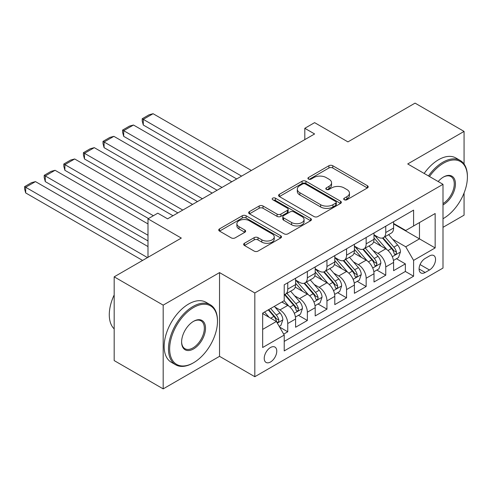 <?xml version="1.0" encoding="UTF-8"?>
<svg xmlns="http://www.w3.org/2000/svg" width="492" height="492" viewBox="0 0 492 492"><rect width="100%" height="100%" fill="white"/><g stroke="black" fill="none" stroke-linecap="round" stroke-linejoin="round"><path stroke-width="0.74" d="M344.259 199.746A1.907 1.101 0 0 0 346.952 199.746L367.395 187.944A2.718 1.568 0 0 0 368.194 186.831A2.718 1.568 0 0 0 367.395 185.724L332.764 165.73A2.718 1.568 0 0 0 328.914 165.73L308.472 177.532A1.907 1.101 0 0 0 307.912 178.307A1.907 1.101 0 0 0 308.472 179.082A1.907 1.101 0 0 0 311.165 179.082L313.81 177.557A8.708 5.025 0 0 1 326.122 177.557L329.013 179.223A8.708 5.025 0 0 1 331.559 182.778A8.708 5.025 0 0 1 329.013 186.333L326.368 187.858A1.907 1.101 0 0 0 325.809 188.639A1.907 1.101 0 0 0 326.368 189.414A1.907 1.101 0 0 0 329.062 189.414L331.706 187.889A8.708 5.025 0 0 1 344.019 187.889L346.903 189.555A8.708 5.025 0 0 1 349.455 193.11A8.708 5.025 0 0 1 346.903 196.665L344.259 198.19A1.907 1.101 0 0 0 343.699 198.971A1.907 1.101 0 0 0 344.259 199.746L344.259 198.19M270.502 362.001A8.868 5.123 120 0 0 276.295 354.178A8.868 5.123 120 0 0 274.936 347.075A8.868 5.123 120 0 0 270.502 347.512A8.868 5.123 120 0 0 264.708 355.329A8.868 5.123 120 0 0 266.067 362.438A8.868 5.123 120 0 0 270.502 362.001M244.45 243.263A2.718 1.568 0 0 0 243.651 244.376A2.718 1.568 0 0 0 244.45 245.483L254.167 251.092A2.718 1.568 0 0 0 258.017 251.092L280.717 237.987A2.718 1.568 0 0 0 281.516 236.873A2.718 1.568 0 0 0 280.717 235.766L246.086 215.773A2.718 1.568 0 0 0 242.236 215.773L219.537 228.878A2.718 1.568 0 0 0 218.737 229.992A2.718 1.568 0 0 0 219.537 231.099L231.271 237.876A2.718 1.568 0 0 0 235.121 237.876L244.838 232.267A2.718 1.568 0 0 0 245.631 231.154A2.718 1.568 0 0 0 244.838 230.047L239.014 226.683A7.282 4.2 0 0 1 236.886 223.712A7.282 4.2 0 0 1 241.375 219.832A7.282 4.2 0 0 1 249.309 220.742L272.107 233.903A7.282 4.2 0 0 1 274.241 236.873A7.282 4.2 0 0 1 269.745 240.76A7.282 4.2 0 0 1 261.812 239.85L258.017 237.654A2.718 1.568 0 0 0 254.167 237.654L244.45 243.263L244.45 245.483M464.067 164.02L464.067 131.413L415.063 103.123L347.93 141.887L314.603 122.643L304.806 128.301L314.603 133.959L167.594 218.842L157.791 213.177L147.994 218.842L147.994 257.316M163.184 305.132L163.184 388.877L219.537 356.337L219.537 272.593L163.184 305.132L114.181 276.836L181.314 238.079L147.994 218.842M219.537 272.593L254.819 292.961L442.997 184.322L442.997 268.066L254.819 376.712L254.819 292.961M464.067 131.413L407.714 163.953L442.997 184.322M314.007 216.548A2.718 1.568 0 0 0 317.85 216.548L340.556 203.442A2.718 1.568 0 0 0 341.35 202.329A2.718 1.568 0 0 0 340.556 201.216L305.926 181.222A2.718 1.568 0 0 0 302.076 181.222L279.37 194.334A2.718 1.568 0 0 0 278.577 195.441A2.718 1.568 0 0 0 279.37 196.554L314.007 216.548M273.497 200.158A1.907 1.101 0 0 1 275.428 200.428L275.428 198.165L310.637 218.491A2.718 1.568 0 0 1 311.436 219.604A2.718 1.568 0 0 1 310.637 220.711L287.931 233.823A2.718 1.568 0 0 1 284.087 233.823L249.45 213.823L249.45 211.603A2.718 1.568 0 0 0 248.657 212.716A2.718 1.568 0 0 0 249.45 213.823M249.45 211.603L259.167 205.994A2.718 1.568 0 0 1 263.017 205.994L277.064 214.106A2.718 1.568 0 0 0 280.914 214.106L287.359 210.385A2.718 1.568 0 0 0 288.152 209.272A2.718 1.568 0 0 0 287.359 208.159L272.734 199.721A1.907 1.101 0 0 1 272.174 198.94A1.907 1.101 0 0 1 273.349 197.925A1.907 1.101 0 0 1 275.428 198.165M163.184 388.877L114.181 360.587L114.181 276.836M442.997 227.329L464.067 215.164L464.067 193.005M283.681 334.129L287.752 331.78L279.616 327.088M274.991 307.1L279.911 309.942A11.088 6.402 60 0 1 287.752 323.521L295.594 318.994L295.594 327.254L307.352 320.464L298.435 315.317M294.591 295.784L299.511 298.626A11.088 6.402 60 0 1 307.352 312.205L315.194 307.678L315.194 315.938L326.952 309.148L318.035 304.001M314.191 284.468L319.111 287.31A11.088 6.402 60 0 1 326.952 300.889L334.794 296.362L334.794 304.622L346.559 297.832L337.635 292.685M333.791 273.146L338.717 275.987A11.088 6.402 60 0 1 346.559 289.573L354.394 285.046L354.394 293.306L366.159 286.516L357.241 281.363M353.397 261.83L358.317 264.671A11.088 6.402 60 0 1 366.159 278.251L374 273.724L374 281.99L385.759 275.2L385.759 266.935A11.088 6.402 -120 0 0 377.918 253.355L372.998 250.514M376.841 270.047L385.759 275.2M295.594 318.994A11.088 6.402 -120 0 0 287.752 305.415L281.873 302.02M315.194 307.678A11.088 6.402 -120 0 0 307.352 294.099L295.231 287.1M334.794 296.362A11.088 6.402 -120 0 0 326.952 282.777L314.831 275.778M354.394 285.046A11.088 6.402 -120 0 0 346.559 271.461L334.437 264.462M374 273.724A11.088 6.402 -120 0 0 366.159 260.145L354.037 253.146M429.473 255.957L425.156 258.448A8.592 4.963 120 0 0 419.547 266.024A8.592 4.963 120 0 0 420.863 272.906A8.592 4.963 120 0 0 425.156 272.482L429.473 269.991A8.592 4.963 120 0 0 435.088 262.421A8.592 4.963 120 0 0 433.766 255.532A8.592 4.963 120 0 0 429.473 255.957M262.66 329.406L276.381 321.485L284.222 335.064L284.222 350.907L413.594 276.215L413.594 260.373L405.752 246.793L392.598 239.198M284.222 335.064L262.66 347.512L262.66 313.109L284.222 300.661L284.222 284.819L413.594 210.127L413.594 225.969L435.156 213.522L435.156 247.925L413.594 260.373M295.594 280.065L299.511 282.328A11.088 6.402 60 0 0 305.058 282.875L312.9 278.349A11.088 6.402 -120 0 0 315.194 273.275L315.194 266.935M315.194 268.749L319.111 271.012A11.088 6.402 60 0 0 324.659 271.559L332.5 267.033A11.088 6.402 -120 0 0 334.794 261.959L334.794 255.619M334.794 257.433L338.717 259.696A11.088 6.402 60 0 0 344.259 260.243L352.1 255.717A11.088 6.402 -120 0 0 354.394 250.637L354.394 244.303M354.394 246.111L358.317 248.374A11.088 6.402 60 0 0 363.859 248.927L371.7 244.401A11.088 6.402 -120 0 0 374 239.321L374 232.987M284.222 341.399L405.359 271.461L405.359 263.878L393.6 270.674L393.6 262.408A11.088 6.402 -120 0 0 385.759 248.829L373.637 241.83M374 234.795L377.918 237.058A11.088 6.402 -120 0 0 383.465 237.611A11.088 6.402 -120 0 0 385.759 232.532L385.759 226.197M383.465 237.611L391.306 233.085A11.088 6.402 -120 0 0 393.6 228.005L393.6 221.671M287.752 282.777L287.752 289.118A11.088 6.402 60 0 1 285.452 294.191A11.088 6.402 60 0 1 284.222 294.64M285.452 294.191L293.293 289.665A11.088 6.402 -120 0 0 295.594 284.591L295.594 278.251M307.352 271.461L307.352 277.802A11.088 6.402 60 0 1 305.058 282.875M326.952 260.145L326.952 266.486A11.088 6.402 60 0 1 324.659 271.559M346.559 248.829L346.559 255.163A11.088 6.402 60 0 1 344.259 260.243M366.159 237.513L366.159 243.847A11.088 6.402 60 0 1 363.859 248.927M366.159 278.251L366.159 286.516M346.559 289.573L346.559 297.832M326.952 300.889L326.952 309.148M307.352 312.205L307.352 320.464M287.752 323.521L287.752 331.78M276.381 321.485L262.66 313.564M405.752 246.793L419.473 238.872L419.473 222.575L435.156 213.522M393.6 223.934L435.156 247.925M393.6 223.479L405.752 230.496L413.594 225.969M219.537 356.337L254.819 376.712M304.806 128.301L304.806 139.623M396.441 258.731L405.359 263.878M405.359 271.461L413.594 276.215M345.021 200.016L346.903 198.928A8.708 5.025 0 0 0 349.455 195.373L349.455 193.11M331.559 182.778L331.559 185.041A8.708 5.025 0 0 1 329.013 188.596L327.125 189.684M367.358 187.962L332.764 167.993A2.718 1.568 0 0 0 328.914 167.993L309.234 179.352M340.519 203.46L305.926 183.485A2.718 1.568 0 0 0 302.076 183.485L279.407 196.572M335.747 203.104A1.907 1.101 0 0 0 336.3 202.329A1.907 1.101 0 0 0 335.747 201.554L305.347 184.002A1.907 1.101 0 0 0 302.654 184.002L299.862 185.613A8.708 5.025 0 0 0 297.309 189.168A8.708 5.025 0 0 0 299.862 192.723L320.643 204.715A8.708 5.025 0 0 0 332.955 204.715L335.747 203.104L335.747 205.367A1.907 1.101 0 0 0 336.3 204.592L336.3 202.329M297.309 189.168L297.309 191.431A8.708 5.025 0 0 0 299.862 194.986L299.862 192.723M335.747 205.367L332.955 206.978A8.708 5.025 0 0 1 320.643 206.978L299.862 194.986M249.487 213.848L259.167 208.257L259.167 205.994M288.152 209.272L288.152 211.535A2.718 1.568 0 0 1 287.359 212.649L280.914 216.369A2.718 1.568 0 0 1 277.064 216.369L263.017 208.257A2.718 1.568 0 0 0 259.167 208.257M275.428 200.428L310.6 220.736M291.639 222.519A7.282 4.2 0 0 0 299.567 223.429A7.282 4.2 0 0 0 304.062 219.549A7.282 4.2 0 0 0 301.928 216.572L293.896 211.935A2.718 1.568 0 0 0 290.052 211.935L283.601 215.656A2.718 1.568 0 0 0 282.808 216.769A2.718 1.568 0 0 0 283.601 217.882L291.639 222.519L291.639 224.782A7.282 4.2 0 0 0 299.567 225.693A7.282 4.2 0 0 0 304.062 221.812L304.062 219.549M282.808 216.769L282.808 219.032A2.718 1.568 0 0 0 283.601 220.145L283.601 217.882M291.639 224.782L283.601 220.145M274.241 236.873L274.241 239.137A7.282 4.2 0 0 1 269.745 243.023A7.282 4.2 0 0 1 261.812 242.113L258.017 239.918A2.718 1.568 0 0 0 254.167 239.918L244.487 245.508M236.886 223.712L236.886 225.976A7.282 4.2 0 0 0 239.014 228.946L239.014 226.683M244.801 232.285L239.014 228.946M280.68 238.005L246.086 218.036A2.718 1.568 0 0 0 242.236 218.036L219.567 231.123M393.434 260.471L398.502 257.544L400.457 251.886A7.343 4.244 -120 0 0 397.597 244.985L388.643 234.616M241.59 176.118L143.289 119.365L153.086 113.707L251.387 170.46M386.847 249.549L376.226 237.249A21.205 12.245 -120 0 0 374 234.918M143.289 125.023L142.213 121.007L142.213 118.744L143.289 119.365L143.289 125.023L236.689 178.947M381.023 246.092L375.082 239.217A17.601 10.166 -120 0 0 374 238.036M382.462 238.005L391.521 248.497A7.343 4.244 60 0 1 394.141 253.558L394.676 254.425L395.666 254.284L396.331 253.478L396.497 252.199A7.343 4.244 -120 0 0 393.877 247.138L384.916 236.769M382.997 237.839L392.733 249.106A3.745 2.159 60 0 1 393.674 250.569L396.497 252.199M142.213 118.744L149.07 114.784L153.086 113.707M442.997 218.725L443.489 218.442L442.997 218.725A33.819 19.526 120 0 0 443.489 218.442L443.489 218.442A33.819 19.526 120 0 0 467.4 177.022A33.819 19.526 120 0 0 443.489 163.215A33.819 19.526 120 0 0 429.485 176.523M428.477 175.939A34.649 20.006 -60 0 1 442.898 162.2A34.649 20.006 -60 0 1 460.223 160.484A34.649 20.006 -60 0 1 467.4 176.345L467.4 177.022M438.169 181.536A16.913 9.76 -60 0 1 443.489 177.022A16.913 9.76 -60 0 1 455.444 183.928A16.913 9.76 -60 0 1 443.489 204.635A16.913 9.76 -60 0 1 442.997 204.906M424.166 173.448A34.649 20.006 -60 0 1 438.587 159.709A34.649 20.006 -60 0 1 455.912 157.993L460.223 160.484M442.997 203.559A16.076 9.28 120 0 0 453.421 189.389A16.076 9.28 120 0 0 450.936 176.567A16.076 9.28 120 0 0 443.187 177.2M192.981 363.071L193.565 362.733A33.819 19.526 120 0 0 217.482 321.313A33.819 19.526 120 0 0 193.565 307.506A33.819 19.526 120 0 0 169.654 348.926A33.819 19.526 120 0 0 193.565 362.733L192.975 363.071A34.649 20.006 -60 0 1 192.975 363.071A34.649 20.006 -60 0 1 175.65 364.787A34.649 20.006 -60 0 1 170.343 337.026A34.649 20.006 -60 0 1 192.975 306.485A34.649 20.006 -60 0 1 210.305 304.769A34.649 20.006 -60 0 1 217.482 320.636L217.482 321.313M193.565 348.926A16.913 9.76 -60 0 1 181.609 342.026A16.913 9.76 -60 0 1 193.565 321.313L193.565 321.313A16.913 9.76 -60 0 1 205.521 328.219A16.913 9.76 -60 0 1 193.565 348.926M181.609 341.676A16.076 9.28 120 0 0 184.937 348.705A16.076 9.28 120 0 0 192.975 347.912A16.076 9.28 120 0 0 203.479 333.742A16.076 9.28 120 0 0 201.019 320.858A16.076 9.28 120 0 0 193.27 321.491M175.65 364.787L171.339 362.303A34.649 20.006 -60 0 1 166.025 334.535A34.649 20.006 -60 0 1 188.664 304.001A34.649 20.006 -60 0 1 205.988 302.285L210.305 304.769M114.181 328.896A34.649 20.006 -60 0 1 114.181 294.948M373.834 271.787L378.901 268.86L380.857 263.202A7.343 4.244 -120 0 0 377.997 256.301L369.043 245.932M221.984 187.434L123.689 130.681L133.486 125.023L231.787 181.776M367.247 260.865L356.626 248.565A21.205 12.245 -120 0 0 354.394 246.234M123.689 136.339L122.606 132.323L122.606 130.06L123.689 130.681L123.689 136.339L217.089 190.263M361.423 257.414L355.482 250.533A17.601 10.166 -120 0 0 354.394 249.352M362.862 249.327L371.921 259.813A7.343 4.244 60 0 1 374.541 264.874L375.076 265.742L376.066 265.606L376.731 264.794L376.89 263.515A7.343 4.244 -120 0 0 374.271 258.454L365.316 248.085M363.397 249.155L373.127 260.422A3.745 2.159 60 0 1 374.074 261.885L376.89 263.515M122.606 130.06L129.47 126.1L133.486 125.023M354.234 283.103L359.295 280.176L361.257 274.518A7.343 4.244 -120 0 0 358.397 267.623L349.443 257.255M202.384 198.75L104.083 141.997L113.886 136.339L212.187 193.092M347.647 272.181L337.026 259.881A21.205 12.245 -120 0 0 334.794 257.55M104.083 147.655L103.006 143.639L103.006 141.376L104.083 141.997L104.083 147.655L197.483 201.579M341.823 268.73L335.882 261.849A17.601 10.166 -120 0 0 334.794 260.668M343.262 260.643L352.321 271.129A7.343 4.244 60 0 1 354.941 276.19L355.47 277.058L356.466 276.922L357.131 276.11L357.29 274.831A7.343 4.244 -120 0 0 354.671 269.77L345.716 259.401M343.791 260.471L353.527 271.738A3.745 2.159 60 0 1 354.468 273.201L357.29 274.831M103.006 141.376L109.87 137.416L113.886 136.339M334.628 294.419L339.695 291.492L341.657 285.834A7.343 4.244 -120 0 0 338.797 278.939L329.837 268.57M182.784 210.072L84.483 153.313L94.286 147.655L192.587 204.408M328.041 283.497L317.42 271.197A21.205 12.245 -120 0 0 315.194 268.866M84.483 158.971L83.406 154.955L83.406 152.692L84.483 153.313L84.483 158.971L177.883 212.901M322.217 280.046L316.276 273.171A17.601 10.166 -120 0 0 315.194 271.984M323.662 271.959L332.715 282.445A7.343 4.244 60 0 1 335.335 287.506L335.87 288.38L336.866 288.238L337.53 287.433L337.69 286.147A7.343 4.244 -120 0 0 335.07 281.086L326.116 270.717M324.191 271.787L333.927 283.054A3.745 2.159 60 0 1 334.868 284.517L337.69 286.147M83.406 152.692L90.264 148.732L94.286 147.655M315.028 305.735L320.095 302.814L322.051 297.15A7.343 4.244 -120 0 0 319.191 290.255L310.237 279.887M153.381 215.73L64.882 164.629L74.679 158.971L172.981 215.73M308.441 294.813L297.82 282.519A21.205 12.245 -120 0 0 295.594 280.188M64.882 170.293L63.806 166.271L63.806 164.008L64.882 164.629L64.882 170.293L148.479 218.559M302.617 291.362L296.676 284.487A17.601 10.166 -120 0 0 295.594 283.3M304.056 283.275L313.115 293.761A7.343 4.244 60 0 1 315.735 298.822L316.27 299.696L317.26 299.554L317.924 298.749L318.09 297.463A7.343 4.244 -120 0 0 315.47 292.402L306.51 282.033M304.591 283.103L314.327 294.376A3.745 2.159 60 0 1 315.267 295.84L318.09 297.463M63.806 164.008L70.663 160.048L74.679 158.971M295.428 317.051L300.495 314.13L302.451 308.472A7.343 4.244 -120 0 0 299.591 301.571L290.637 291.202M147.994 235.25L45.282 175.952L55.079 170.287L147.994 223.934M288.841 306.129L284.155 300.704M45.282 181.609L44.2 177.587L44.2 175.324L45.282 175.952L45.282 181.609L147.994 240.908M283.017 302.678L282.254 301.799M284.456 294.591L293.515 305.077A7.343 4.244 60 0 1 296.135 310.138L296.67 311.012L297.66 310.87L298.324 310.065L298.484 308.779A7.343 4.244 -120 0 0 295.864 303.724L286.91 293.355M284.991 294.419L294.72 305.692A3.745 2.159 60 0 1 295.667 307.156L298.484 308.779M44.2 175.324L51.063 171.364L55.079 170.287M279.222 326.405L280.889 325.446L282.851 319.788A7.343 4.244 -120 0 0 279.991 312.887L274.351 306.362M147.502 257.599L25.676 187.267L35.479 181.609L147.994 246.566M269.087 317.272L264.548 312.02M25.676 192.925L24.6 188.91L24.6 186.646L25.676 187.267L25.676 192.925L142.6 260.428M263.417 313.994L262.66 313.127M268.275 309.868L273.915 316.399A7.343 4.244 60 0 1 276.535 321.454L277.064 322.328L278.06 322.186L278.724 321.381L278.884 320.101A7.343 4.244 -120 0 0 276.264 315.04L270.625 308.509M268.73 309.603L275.12 317.008A3.745 2.159 60 0 1 276.061 318.472L278.884 320.101M24.6 186.646L31.463 182.68L35.479 181.609M279.911 309.942L287.752 305.415M299.511 298.626L307.352 294.099M319.111 287.31L326.952 282.777M338.717 275.987L346.559 271.461M358.317 264.671L366.159 260.145M377.918 253.355L385.759 248.829M385.759 232.532L393.6 228.005M287.752 289.118L295.594 284.591M307.352 277.802L315.194 273.275M326.952 266.486L334.794 261.959M346.559 255.163L354.394 250.637M366.159 243.847L374 239.321M385.759 266.935L393.6 262.408M420.07 264.567L429.473 269.991M419.079 268.976L425.156 272.482M346.903 198.928L346.903 196.665M326.368 189.414L326.368 187.858M329.013 188.596L329.013 186.333M308.472 179.082L308.472 177.532M328.914 167.993L328.914 165.73M332.764 167.993L332.764 165.73M367.395 187.944L367.395 185.724M279.37 196.554L279.37 194.334M302.076 183.485L302.076 181.222M305.926 183.485L305.926 181.222M340.556 203.442L340.556 201.216M320.643 206.978L320.643 204.715M332.955 206.978L332.955 204.715M263.017 208.257L263.017 205.994M277.064 216.369L277.064 214.106M280.914 216.369L280.914 214.106M287.359 212.649L287.359 210.385M310.637 220.711L310.637 218.491M254.167 239.918L254.167 237.654M258.017 239.918L258.017 237.654M261.812 242.113L261.812 239.85M244.838 232.267L244.838 230.047M219.537 231.099L219.537 228.878M242.236 218.036L242.236 215.773M246.086 218.036L246.086 215.773M280.717 237.987L280.717 235.766M392.315 256.701L400.414 252.027M376.226 237.249L377.235 236.664M393.877 247.138L397.597 244.985M388.022 250.52L391.521 248.497M372.715 268.017L380.808 263.343M356.626 248.565L357.635 247.98M374.271 258.454L377.997 256.301M368.416 261.836L371.921 259.813M353.115 279.333L361.208 274.659M337.026 259.881L338.035 259.302M354.671 269.77L358.397 267.623M348.816 273.152L352.321 271.129M333.508 290.649L341.608 285.975M317.42 271.197L318.435 270.618M335.07 281.086L338.797 278.939M329.216 284.468L332.715 282.445M313.908 301.971L322.008 297.291M297.82 282.519L298.828 281.934M315.47 292.402L319.191 290.255M309.616 295.784L313.115 293.761M294.308 313.287L302.402 308.613M295.864 303.724L299.591 301.571M290.009 307.1L293.515 305.077M277.316 323.096L282.802 319.929M276.264 315.04L279.991 312.887M270.741 318.226L273.915 316.399"/></g></svg>
